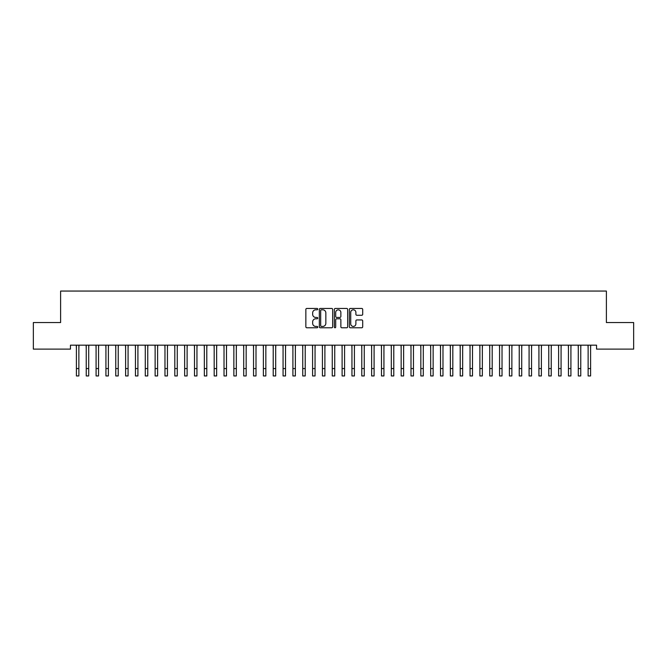 <?xml version="1.0" encoding="UTF-8"?>
<svg xmlns="http://www.w3.org/2000/svg" width="667" height="667" viewBox="0 0 667 667"><rect width="100%" height="100%" fill="white"/><g stroke="black" fill="none" stroke-linecap="round" stroke-linejoin="round"><path stroke-width="1" d="M317.759 309.129A0.675 0.675 0 0 0 317.075 308.454L306.812 308.454A0.967 0.967 0 0 0 305.853 309.421L305.853 326.805A0.967 0.967 0 0 0 306.812 327.772L317.075 327.772A0.675 0.675 0 0 0 317.759 327.097A0.675 0.675 0 0 0 317.075 326.421L315.749 326.421A3.093 3.093 0 0 1 312.656 323.328L312.656 321.878A3.093 3.093 0 0 1 315.749 318.793L317.075 318.793A0.675 0.675 0 0 0 317.759 318.117A0.675 0.675 0 0 0 317.075 317.434L315.749 317.434A3.093 3.093 0 0 1 312.656 314.349L312.656 312.898A3.093 3.093 0 0 1 315.749 309.805L317.075 309.805A0.675 0.675 0 0 0 317.759 309.129M361.731 315.266A0.967 0.967 0 0 0 362.698 314.299L362.698 309.421A0.967 0.967 0 0 0 361.731 308.454L350.333 308.454A0.967 0.967 0 0 0 349.366 309.421L349.366 326.805A0.967 0.967 0 0 0 350.333 327.772L361.731 327.772A0.967 0.967 0 0 0 362.698 326.805L362.698 320.919A0.967 0.967 0 0 0 361.731 319.952L356.853 319.952A0.967 0.967 0 0 0 355.886 320.919L355.886 323.837A2.585 2.585 0 0 1 353.302 326.421A2.585 2.585 0 0 1 350.717 323.837L350.717 312.389A2.585 2.585 0 0 1 353.302 309.805A2.585 2.585 0 0 1 355.886 312.389L355.886 314.299A0.967 0.967 0 0 0 356.853 315.266L361.731 315.266M596.548 345.173L70.452 345.173L70.452 349.116L33.35 349.116L33.35 322.545L60.614 322.545L60.614 291.054L606.386 291.054L606.386 322.545L633.65 322.545L633.65 349.116L596.548 349.116L596.548 345.173M332.658 309.421A0.967 0.967 0 0 0 331.691 308.454L320.293 308.454A0.967 0.967 0 0 0 319.326 309.421L319.326 326.805A0.967 0.967 0 0 0 320.293 327.772L331.691 327.772A0.967 0.967 0 0 0 332.658 326.805L332.658 309.421M335.309 308.454L346.707 308.454A0.967 0.967 0 0 1 347.674 309.421L347.674 326.805A0.967 0.967 0 0 1 346.707 327.772L341.829 327.772A0.967 0.967 0 0 1 340.862 326.805L340.862 319.76A0.967 0.967 0 0 0 339.903 318.793L336.66 318.793A0.967 0.967 0 0 0 335.701 319.76L335.701 327.097A0.675 0.675 0 0 1 335.017 327.772A0.675 0.675 0 0 1 334.342 327.097L334.342 309.421A0.967 0.967 0 0 1 335.309 308.454M321.352 309.805A0.675 0.675 0 0 0 320.677 310.48L320.677 325.746A0.675 0.675 0 0 0 321.352 326.421L322.753 326.421A3.093 3.093 0 0 0 325.846 323.328L325.846 312.898A3.093 3.093 0 0 0 322.753 309.805L321.352 309.805M340.862 312.439A2.585 2.585 0 0 0 338.277 309.855A2.585 2.585 0 0 0 335.701 312.439L335.701 316.475A0.967 0.967 0 0 0 336.66 317.434L339.903 317.434A0.967 0.967 0 0 0 340.862 316.475L340.862 312.439M78.864 348.883L78.989 345.173M76.405 348.883L76.28 345.173M76.405 368.568L78.864 368.568L78.864 375.946L76.405 375.946L76.405 345.489M78.864 368.568L78.864 345.489M88.703 348.883L88.828 345.173M86.243 348.883L86.118 345.173M98.549 348.883L98.674 345.173M96.09 348.883L95.965 345.173M86.243 375.946L88.703 375.946L86.243 375.946L86.243 345.489M88.703 375.946L88.703 345.489M96.09 375.946L98.549 375.946L96.09 375.946L96.09 345.489M98.549 375.946L98.549 345.489M108.388 348.883L108.513 345.173M105.928 348.883L105.803 345.173M118.226 348.883L118.351 345.173M115.766 348.883L115.641 345.173M105.928 375.946L108.388 375.946L105.928 375.946L105.928 345.489M108.388 375.946L108.388 345.489M115.766 375.946L118.226 375.946L115.766 375.946L115.766 345.489M118.226 375.946L118.226 345.489M128.072 348.883L128.197 345.173M125.613 348.883L125.488 345.173M125.613 375.946L128.072 375.946L125.613 375.946L125.613 345.489M128.072 375.946L128.072 345.489M137.911 348.883L138.036 345.173M135.451 348.883L135.326 345.173M135.451 375.946L137.911 375.946L135.451 375.946L135.451 345.489M137.911 375.946L137.911 345.489M147.749 348.883L147.874 345.173M145.289 348.883L145.164 345.173M157.595 348.883L157.72 345.173M155.136 348.883L155.011 345.173M167.434 348.883L167.559 345.173M164.974 348.883L164.849 345.173M177.272 348.883L177.397 345.173M174.812 348.883L174.687 345.173M187.119 348.883L187.244 345.173M184.659 348.883L184.534 345.173M196.957 348.883L197.082 345.173M194.497 348.883L194.372 345.173M206.795 348.883L206.92 345.173M204.335 348.883L204.21 345.173M216.642 348.883L216.767 345.173M214.182 348.883L214.057 345.173M226.48 348.883L226.605 345.173M224.02 348.883L223.895 345.173M145.289 375.946L147.749 375.946L145.289 375.946L145.289 345.489M147.749 375.946L147.749 345.489M155.136 375.946L157.595 375.946L155.136 375.946L155.136 345.489M157.595 375.946L157.595 345.489M164.974 375.946L167.434 375.946L164.974 375.946L164.974 345.489M167.434 375.946L167.434 345.489M174.812 375.946L177.272 375.946L174.812 375.946L174.812 345.489M177.272 375.946L177.272 345.489M184.659 375.946L187.119 375.946L184.659 375.946L184.659 345.489M187.119 375.946L187.119 345.489M194.497 375.946L196.957 375.946L194.497 375.946L194.497 345.489M196.957 375.946L196.957 345.489M204.335 375.946L206.795 375.946L204.335 375.946L204.335 345.489M206.795 375.946L206.795 345.489M214.182 375.946L216.642 375.946L214.182 375.946L214.182 345.489M216.642 375.946L216.642 345.489M224.02 375.946L226.48 375.946L224.02 375.946L224.02 345.489M226.48 375.946L226.48 345.489M236.318 348.883L236.443 345.173M233.859 348.883L233.733 345.173M233.859 375.946L236.318 375.946L233.859 375.946L233.859 345.489M236.318 375.946L236.318 345.489M246.165 348.883L246.29 345.173M243.705 348.883L243.58 345.173M243.705 375.946L246.165 375.946L243.705 375.946L243.705 345.489M246.165 375.946L246.165 345.489M256.003 348.883L256.128 345.173M253.543 348.883L253.418 345.173M253.543 375.946L256.003 375.946L253.543 375.946L253.543 345.489M256.003 375.946L256.003 345.489M265.841 348.883L265.966 345.173M263.382 348.883L263.257 345.173M263.382 375.946L265.841 375.946L263.382 375.946L263.382 345.489M265.841 375.946L265.841 345.489M275.688 348.883L275.813 345.173M273.22 348.883L273.103 345.173M273.22 375.946L275.688 375.946L273.22 375.946L273.22 345.489M275.688 375.946L275.688 345.489M285.526 348.883L285.651 345.173M283.066 348.883L282.941 345.173M283.066 375.946L285.526 375.946L283.066 375.946L283.066 345.489M285.526 375.946L285.526 345.489M295.364 348.883L295.489 345.173M292.905 348.883L292.78 345.173M292.905 375.946L295.364 375.946L292.905 375.946L292.905 345.489M295.364 375.946L295.364 345.489M305.211 348.883L305.336 345.173M302.743 348.883L302.626 345.173M302.743 375.946L305.211 375.946L302.743 375.946L302.743 345.489M305.211 375.946L305.211 345.489M315.049 348.883L315.174 345.173M312.59 348.883L312.464 345.173M312.59 375.946L315.049 375.946L312.59 375.946L312.59 345.489M315.049 375.946L315.049 345.489M324.887 348.883L325.012 345.173M322.428 348.883L322.303 345.173M322.428 375.946L324.887 375.946L322.428 375.946L322.428 345.489M324.887 375.946L324.887 345.489M334.734 348.883L334.859 345.173M332.266 348.883L332.141 345.173M332.266 375.946L334.734 375.946L332.266 375.946L332.266 345.489M334.734 375.946L334.734 345.489M344.572 348.883L344.697 345.173M342.113 348.883L341.988 345.173M342.113 375.946L344.572 375.946L342.113 375.946L342.113 345.489M344.572 375.946L344.572 345.489M354.41 348.883L354.536 345.173M351.951 348.883L351.826 345.173M351.951 375.946L354.41 375.946L351.951 375.946L351.951 345.489M354.41 375.946L354.41 345.489M364.257 348.883L364.374 345.173M361.789 348.883L361.664 345.173M361.789 375.946L364.257 375.946L361.789 375.946L361.789 345.489M364.257 375.946L364.257 345.489M374.095 348.883L374.22 345.173M371.636 348.883L371.511 345.173M371.636 375.946L374.095 375.946L371.636 375.946L371.636 345.489M374.095 375.946L374.095 345.489M383.934 348.883L384.059 345.173M381.474 348.883L381.349 345.173M381.474 375.946L383.934 375.946L381.474 375.946L381.474 345.489M383.934 375.946L383.934 345.489M393.78 348.883L393.897 345.173M391.312 348.883L391.187 345.173M391.312 375.946L393.78 375.946L391.312 375.946L391.312 345.489M393.78 375.946L393.78 345.489M403.618 348.883L403.743 345.173M401.159 348.883L401.034 345.173M401.159 375.946L403.618 375.946L401.159 375.946L401.159 345.489M403.618 375.946L403.618 345.489M413.457 348.883L413.582 345.173M410.997 348.883L410.872 345.173M410.997 375.946L413.457 375.946L410.997 375.946L410.997 345.489M413.457 375.946L413.457 345.489M423.295 348.883L423.42 345.173M420.835 348.883L420.71 345.173M420.835 375.946L423.295 375.946L420.835 375.946L420.835 345.489M423.295 375.946L423.295 345.489M433.141 348.883L433.267 345.173M430.682 348.883L430.557 345.173M430.682 375.946L433.141 375.946L430.682 375.946L430.682 345.489M433.141 375.946L433.141 345.489M442.98 348.883L443.105 345.173M440.52 348.883L440.395 345.173M440.52 375.946L442.98 375.946L440.52 375.946L440.52 345.489M442.98 375.946L442.98 345.489M452.818 348.883L452.943 345.173M450.358 348.883L450.233 345.173M450.358 375.946L452.818 375.946L450.358 375.946L450.358 345.489M452.818 375.946L452.818 345.489M462.665 348.883L462.79 345.173M460.205 348.883L460.08 345.173M460.205 375.946L462.665 375.946L460.205 375.946L460.205 345.489M462.665 375.946L462.665 345.489M472.503 348.883L472.628 345.173M470.043 348.883L469.918 345.173M470.043 375.946L472.503 375.946L470.043 375.946L470.043 345.489M472.503 375.946L472.503 345.489M482.341 348.883L482.466 345.173M479.881 348.883L479.756 345.173M479.881 375.946L482.341 375.946L479.881 375.946L479.881 345.489M482.341 375.946L482.341 345.489M492.188 348.883L492.313 345.173M489.728 348.883L489.603 345.173M489.728 375.946L492.188 375.946L489.728 375.946L489.728 345.489M492.188 375.946L492.188 345.489M502.026 348.883L502.151 345.173M499.566 348.883L499.441 345.173M499.566 375.946L502.026 375.946L499.566 375.946L499.566 345.489M502.026 375.946L502.026 345.489M511.864 348.883L511.989 345.173M509.405 348.883L509.28 345.173M509.405 375.946L511.864 375.946L509.405 375.946L509.405 345.489M511.864 375.946L511.864 345.489M521.711 348.883L521.836 345.173M519.251 348.883L519.126 345.173M519.251 375.946L521.711 375.946L519.251 375.946L519.251 345.489M521.711 375.946L521.711 345.489M531.549 348.883L531.674 345.173M529.089 348.883L528.964 345.173M529.089 375.946L531.549 375.946L529.089 375.946L529.089 345.489M531.549 375.946L531.549 345.489M541.387 348.883L541.512 345.173M538.928 348.883L538.803 345.173M538.928 375.946L541.387 375.946L538.928 375.946L538.928 345.489M541.387 375.946L541.387 345.489M551.234 348.883L551.359 345.173M548.774 348.883L548.649 345.173M548.774 375.946L551.234 375.946L548.774 375.946L548.774 345.489M551.234 375.946L551.234 345.489M561.072 348.883L561.197 345.173M558.612 348.883L558.487 345.173M558.612 375.946L561.072 375.946L558.612 375.946L558.612 345.489M561.072 375.946L561.072 345.489M570.91 348.883L571.035 345.173M568.451 348.883L568.326 345.173M568.451 375.946L570.91 375.946L568.451 375.946L568.451 345.489M570.91 375.946L570.91 345.489M580.757 348.883L580.882 345.173M578.297 348.883L578.172 345.173M578.297 375.946L580.757 375.946L578.297 375.946L578.297 345.489M580.757 375.946L580.757 345.489M590.595 348.883L590.72 345.173M588.136 348.883L588.011 345.173M588.136 375.946L590.595 375.946L588.136 375.946L588.136 345.489M590.595 375.946L590.595 345.489M86.243 368.568L88.703 368.568M96.09 368.568L98.549 368.568M105.928 368.568L108.388 368.568M115.766 368.568L118.226 368.568M125.613 368.568L128.072 368.568M135.451 368.568L137.911 368.568M145.289 368.568L147.749 368.568M155.136 368.568L157.595 368.568M164.974 368.568L167.434 368.568M174.812 368.568L177.272 368.568M184.659 368.568L187.119 368.568M194.497 368.568L196.957 368.568M204.335 368.568L206.795 368.568M214.182 368.568L216.642 368.568M224.02 368.568L226.48 368.568M233.859 368.568L236.318 368.568M243.705 368.568L246.165 368.568M253.543 368.568L256.003 368.568M263.382 368.568L265.841 368.568M273.22 368.568L275.688 368.568M283.066 368.568L285.526 368.568M292.905 368.568L295.364 368.568M302.743 368.568L305.211 368.568M312.59 368.568L315.049 368.568M322.428 368.568L324.887 368.568M332.266 368.568L334.734 368.568M342.113 368.568L344.572 368.568M351.951 368.568L354.41 368.568M361.789 368.568L364.257 368.568M371.636 368.568L374.095 368.568M381.474 368.568L383.934 368.568M391.312 368.568L393.78 368.568M401.159 368.568L403.618 368.568M410.997 368.568L413.457 368.568M420.835 368.568L423.295 368.568M430.682 368.568L433.141 368.568M440.52 368.568L442.98 368.568M450.358 368.568L452.818 368.568M460.205 368.568L462.665 368.568M470.043 368.568L472.503 368.568M479.881 368.568L482.341 368.568M489.728 368.568L492.188 368.568M499.566 368.568L502.026 368.568M509.405 368.568L511.864 368.568M519.251 368.568L521.711 368.568M529.089 368.568L531.549 368.568M538.928 368.568L541.387 368.568M548.774 368.568L551.234 368.568M558.612 368.568L561.072 368.568M568.451 368.568L570.91 368.568M578.297 368.568L580.757 368.568M588.136 368.568L590.595 368.568"/></g></svg>
